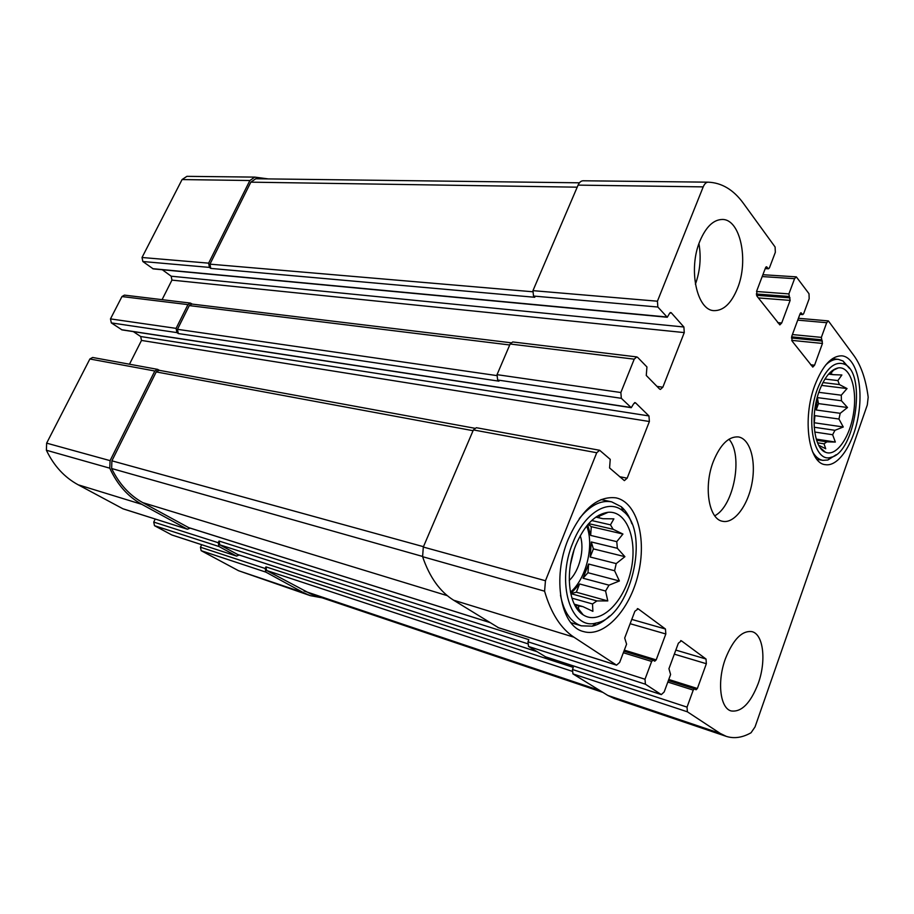 <?xml version="1.0" encoding="UTF-8"?>
<svg xmlns="http://www.w3.org/2000/svg" width="914" height="914" viewBox="0 0 914 914"><rect width="100%" height="100%" fill="white"/><g stroke="black" fill="none" stroke-linecap="round" stroke-linejoin="round"><path stroke-width="1.37" d="M829.398 373.198L833.362 374.683L841.885 374.98L837.887 380.59L824.954 379.036M828.564 374.123L833.362 374.683M822.943 382.566L839.418 384.577L837.887 380.59M818.818 392.323L841.28 395.202L841.428 400.766L847.518 407.507L840.206 413.311L816.179 409.986L817.356 397.613L841.428 400.766M814.043 418.761L814.934 415.642L838.949 419.035L840.206 413.311M814.203 427.238L834.962 430.311L832.631 434.733L835.339 442.056L826.873 441.85L816.613 440.251M814.728 432.036L832.631 434.733M817.55 442.799L824.028 443.816L826.873 441.85M819.264 391.043C810.147 415.173 813.666 447.997 825.331 452.179C836.127 457.171 849.906 437.578 853.562 413.105C857.458 388.656 850.146 366 838.252 367.908C830.883 369.462 824.554 377.174 819.264 391.043M824.028 443.816L825.719 448.774L818.91 445.335M838.949 419.035L843.268 426.987L834.962 430.311M839.418 384.577L847.038 388.564L841.28 395.202M831.74 371.038L833.282 370.49L830.815 373.369M570.439 592.169C586.297 578.859 594.488 545.201 586.662 525.996M595.985 517.038L602.897 518.706L613.877 518.855L610.472 524.842L591.678 520.534M595.871 517.118L602.897 518.706M588.662 523.631L613.145 529.297L610.472 524.842M587.656 524.773L590.65 535.41L616.767 541.648L617.361 548.297L624.902 556.672L616.219 563.595L590.193 557.026L591.278 541.956L617.361 548.297M588.593 564.041L587.976 572.712L583.018 578.219L588.593 564.041L614.596 570.736L616.219 563.595M583.018 578.219L609.01 585.166L605.582 591.015L607.787 600.932L596.911 600.921L570.884 593.643L579.59 583.955L605.582 591.015M571.924 598.144L592.512 603.96L596.911 600.921M574.289 604.165L582.915 606.622L578.676 605.959L578.516 609.112L574.837 605.228M574.609 604.794L578.676 605.959M575.82 545.11C564.635 572.153 568.497 606.199 583.155 614.836C599.527 625.713 623.257 603.411 630.523 572.313C638.246 541.339 627.484 510.618 608.187 512.274C595.265 514.091 584.48 525.036 575.82 545.11M592.512 603.96L592.889 611.34L582.915 606.622M614.596 570.736L619.395 580.984L609.01 585.166M613.145 529.297L622.937 534.039L616.767 541.648M597.116 516.284L599.858 515.302L598.761 517.667M570.416 564.703L574.003 550.091M634.213 359.168L636.75 356.917L637.698 357.42L646.941 366.948L646.267 375.46L659.531 388.987L660.376 389.444L662.844 387.205L684.266 332.593L683.889 326.995L671.173 312.668L669.528 313.456L667.277 317.261L657.851 307.024L657.429 301.209L703.209 186.879C704.511 183.828 706.134 182.263 708.11 182.172C721.752 182.72 733.496 189.746 743.356 203.274L775.106 247.02L775.335 252.31L769.428 267.871L768.503 268.796L766.503 266.762L765.566 267.688L756.735 290.915L756.986 296.193L779.848 324.893L781.71 322.996L790.13 300.398L788.885 293.908L794.574 278.679L796.323 276.862L809.004 293.725L809.176 298.695L803.646 313.685L802.766 314.599L801.007 312.771L800.116 313.696L791.855 336.044L792.05 341.013L812.786 367.085L814.568 365.212L822.463 343.447L821.355 337.38L826.679 322.699L828.358 320.905L854.156 355.934C861.228 365.954 865.901 379.698 868.186 397.167L867.306 404.959L755.055 726.881L751.045 732.765C742.328 737.678 734.056 738.866 726.207 736.341L720.163 733.371L687.385 711.812L687.042 707.128L693.235 690.104L694.56 688.813L696.045 689.784L697.371 688.505L706.351 663.724L706.031 659.028L681.41 640.817L678.371 643.193L668.934 668.74L670.602 674.498L664.17 691.955L661.313 694.617L645.421 684.209L644.998 679.239L651.648 661.439L653.087 660.114L654.744 661.199L656.183 659.885L665.826 633.985L665.449 629.015L638.189 608.85L634.876 611.26L624.696 638.006L626.593 644.164L619.658 662.433L616.562 665.164L573.935 637.184C560.739 628.409 550.959 613.077 544.584 591.187L545.464 580.744L596.728 452.738L599.63 450.271L610.232 459.354L609.581 467.957L624.365 480.627L627.153 478.182L649.386 421.514L648.951 415.927L635.447 402.743L633.71 403.691L631.266 407.69L621.337 398.31L620.857 392.517L634.213 359.168L510.138 344.007L497.033 374.66L497.65 380.018L498.975 381.172L178.299 333.553L177.465 329.314L189.289 305.596L191.791 304.054L510.915 342.761M510.138 344.007L512.72 341.95L636.75 356.917M657.851 307.024L533.513 296.045L532.953 290.652L578.082 185.119C579.373 182.297 581.03 180.858 583.086 180.778L708.121 182.172L583.086 180.778M726.207 736.341L614.265 698.479L607.833 695.44L572.929 673.881L572.472 669.482L573.284 667.403L265.928 566.863L265.186 568.497L200.452 547.212L201.64 544.698M545.589 656.835L528.532 646.461L527.984 641.811L528.852 639.651L219.029 541.031L218.24 542.722L153.735 522.077L155.209 519.026M498.53 627.735L453.618 600.201C439.885 591.621 429.546 577.111 422.599 556.683L423.308 547.04L473.395 429.923L476.32 427.706L599.63 450.271M190.432 303.082L187.941 304.625L176.094 328.366L110.48 318.895L121.962 296.559L124.407 295.119L190.432 303.082L192.328 304.122M162.075 299.666L171.935 280.118L171.169 276.199L162.315 269.744M667.277 317.261L153.232 268.887L142.835 261.518L142.024 257.497L182.069 179.567L186.89 176.345L254.8 177.11L268.179 178.904M186.89 176.345L254.778 177.11L249.876 180.515L208.643 263.152L209.432 267.402L210.746 268.408L209.957 264.157L250.836 182.16L255.749 178.756L579.442 182.811L255.749 178.756M533.513 296.045L534.781 297.279L210.746 268.408M322.265 597.859L310.246 595.631L303.322 592.592L238.565 570.724L201.149 550.674L200.452 547.212M310.246 595.631L238.565 570.724M265.186 568.497L265.86 572.118L303.322 592.592M239.114 555.004L236.589 556.089L171.706 534.907L154.5 525.687L153.735 522.077M172.289 535.101L171.706 534.907M218.24 542.722L218.983 546.515L236.303 555.975M190.158 528.121L187.45 529.24L122.887 508.755L78.17 484.797C64.471 477.371 53.869 465.843 46.386 450.236L46.648 443.141L89.88 358.985L92.634 357.465L157.631 369.37L159.47 370.364M123.573 508.972L122.887 508.755M157.631 369.37L154.82 371.004L110.091 460.645L109.76 468.174C117.289 484.626 127.994 496.702 141.887 504.379L187.119 529.092M129.48 364.206L141.487 340.431L140.676 336.523L133.341 331.611M631.266 407.69L122.008 329.885L111.337 322.905L110.48 318.895M176.094 328.366L176.928 332.605L178.299 333.553M737.484 288.356C731.383 303.277 723.602 310.703 714.154 310.634C696.948 310.703 687.922 269.344 699.884 241.136C705.928 226.889 713.4 219.668 722.277 219.463C740.397 219.052 748.977 260.581 737.484 288.356M758.22 683.489C750.531 703.22 741.505 712.372 731.131 710.943C720.049 708.179 716.942 681.364 725.453 658.628C733.222 639.354 742.042 630.352 751.936 631.631C763.453 634.19 766.469 660.913 758.22 683.489M568.188 539.317C551.942 578.036 560.636 626.296 583.406 631.54C604.234 637.869 629.769 609.969 638.189 574.278C646.952 538.666 637.092 502.266 616.002 497.856C597.505 495.708 581.567 509.521 568.188 539.317M814.785 385.434C802.104 418.703 808.627 463.524 825.353 464.666C838.846 467.008 854.304 442.73 858.657 413.802C863.239 384.897 855.744 357.225 842.034 355.843C831.671 355.626 822.589 365.486 814.785 385.434M713.366 461.387C703.357 486.636 708.784 519.46 722.666 521.3C734.239 523.836 747.903 505.602 751.994 483.106C756.266 460.633 750.063 438.72 738.352 436.926C728.698 436.286 720.369 444.433 713.366 461.387M188.638 527.595L142.755 502.62C129.525 495.285 119.151 483.929 111.645 468.516L111.896 460.827L156.225 371.918L159.036 370.284L474.606 428.232M237.663 554.501L219.771 544.824L219.029 541.031M602.943 692.412L311.057 594.089L266.602 570.496L265.928 566.863M714.737 515.782C733.931 506.116 743.402 455.138 728.961 439.223M817.504 388.85C805.04 421.4 814.26 463.855 831.294 457.206C854.739 452.544 866.655 375.643 845.496 364.663C835.293 359.979 825.959 368.034 817.504 388.85M812.466 451.55C815.334 456.703 818.807 459.628 822.897 460.348L827.856 460.016L836.173 454.738M849.46 368.365L843.051 361.019L838.366 359.362C834.219 358.951 829.992 360.847 825.673 365.04M569.262 580.424C579.567 570.884 584.903 549.028 580.23 535.718M572.838 542.847C555.838 582.983 570.804 630.603 596.134 623.028C630.477 617.636 651.019 532.165 623.302 511.337C609.055 498.107 584.572 512.366 572.838 542.847M560.488 595.185C563.824 612.106 570.804 622.32 581.418 625.85L592.261 626.159C598.156 624.81 603.891 621.463 609.455 616.105M631.86 523.745C629.403 516.399 625.884 510.743 621.314 506.756L611.672 501.855C600.772 499.855 589.987 505.431 579.293 518.592M695.405 284.231C700.124 270.978 701.301 257.451 698.936 243.65M576.928 608.655L578.516 609.112M579.59 583.955L576.346 592.203L607.787 600.932M576.346 592.203L570.884 593.643M587.976 572.712L619.395 580.984M591.278 541.956L593.392 548.891L624.902 556.672M593.392 548.891L590.193 557.026M588.159 524.202L591.278 526.67L622.937 534.039M591.278 526.67L590.65 535.41M599.561 515.633L600.201 515.782M599.07 515.13L599.858 515.302M816.259 439.108L835.339 442.056M814.934 415.642L814.26 422.759L843.268 426.987M817.356 397.613L818.464 403.6L847.518 407.507M818.464 403.6L816.179 409.986M821.56 385.4L847.038 388.564M620.857 392.517L497.033 374.66M657.429 301.209L532.953 290.652M703.209 186.879L578.082 185.119M794.574 278.679L762.196 276.565M826.679 322.699L797.739 320.129M720.163 733.371L607.833 695.44M687.385 711.812L572.929 673.881M687.042 707.128L572.472 669.482M661.051 694.491L545.03 656.652M645.421 684.209L528.532 646.461M644.998 679.239L527.984 641.811M616.253 665.015L497.844 627.518M573.935 637.184L453.618 600.201M544.584 591.187L422.599 556.683M545.464 580.744L423.308 547.04M596.728 452.738L473.395 429.923M621.337 398.31L497.65 380.018M187.941 304.625L121.962 296.559M662.844 387.205L656.995 386.405M684.266 332.593L171.935 280.118M683.889 326.995L171.169 276.199M671.173 312.668L670.133 312.577M666.786 316.987L152.707 268.682M209.432 267.402L142.835 261.518M208.643 263.152L142.024 257.497M249.876 180.515L182.069 179.567M768.057 268.522L765.315 268.362M766.949 267.037L766.001 266.979M781.71 322.996L777.677 322.631M790.13 300.398L758.346 297.918M790.039 297.861L756.541 295.302M788.988 296.456L756.289 293.988M788.885 293.908L756.541 291.509M802.389 314.359L799.944 314.153M801.384 313.011L800.584 312.942M814.568 365.212L810.638 364.766M822.463 343.447L791.707 340.362M822.383 341.059L791.444 337.986M821.423 339.779L791.615 336.843M821.355 337.38L792.404 334.558M265.86 572.118L201.149 550.674M693.235 690.104L667.814 682.05M694.423 688.79L668.363 680.553L694.56 688.813M697.371 688.505L668.762 679.479M706.351 663.724L674.315 654.15M706.031 659.028L675.823 650.083M681.41 640.817L680.69 640.611M218.983 546.515L154.5 525.687M651.648 661.439L623.337 652.733M652.916 660.091L623.919 651.202M656.183 659.885L624.319 650.14M665.826 633.985L630.134 623.702M665.449 629.015L631.768 619.406M638.189 608.85L637.332 608.61M141.887 504.379L78.17 484.797M109.76 468.174L46.386 450.236M110.091 460.645L46.648 443.141M154.82 371.004L89.88 358.985M627.153 478.182L619.566 476.685M649.386 421.514L141.487 340.431M648.951 415.927L140.676 336.523M635.447 402.743L634.556 402.617M630.843 407.473L121.562 329.714M176.928 332.605L111.337 322.905M496.725 375.574L177.465 329.314M509.726 344.978L189.289 305.596M489.561 622.4L187.93 527.378M447.323 595.677L142.755 502.62M422.519 556.42L111.645 468.516M423.456 546.686L111.896 460.827M473.064 430.7L156.225 371.918M536.826 651.591L237.069 554.307M527.549 643.707L219.771 544.824M599.79 690.47L304.031 591.004M572.061 671.253L266.602 570.496M577.202 187.176L250.836 182.16M532.611 291.76L209.957 264.157M820.121 447.574L825.331 452.179M831.854 370.947L838.252 367.908M578.448 608.804L583.155 614.836M599.138 516.239L608.187 512.274M796.323 276.862L762.904 274.714M828.358 320.905L798.425 318.278M661.313 694.617L545.304 656.778M616.562 665.164L498.176 627.667M768.503 268.796L765.224 268.602M802.766 314.599L799.876 314.359M236.589 556.089L171.992 535.033M653.087 660.114L623.931 651.179M187.45 529.24L123.219 508.892M489.721 622.491L188.273 527.527M536.964 651.671L237.366 554.432M845.496 364.663L843.051 361.019M831.294 457.206L827.856 460.016M816.956 459.365L822.897 460.348M832.357 358.711L838.366 359.362M623.302 511.337L621.314 506.756M596.134 623.028L592.261 626.159M570.93 622.72L581.418 625.85M601.058 499.581L611.672 501.855"/></g></svg>
